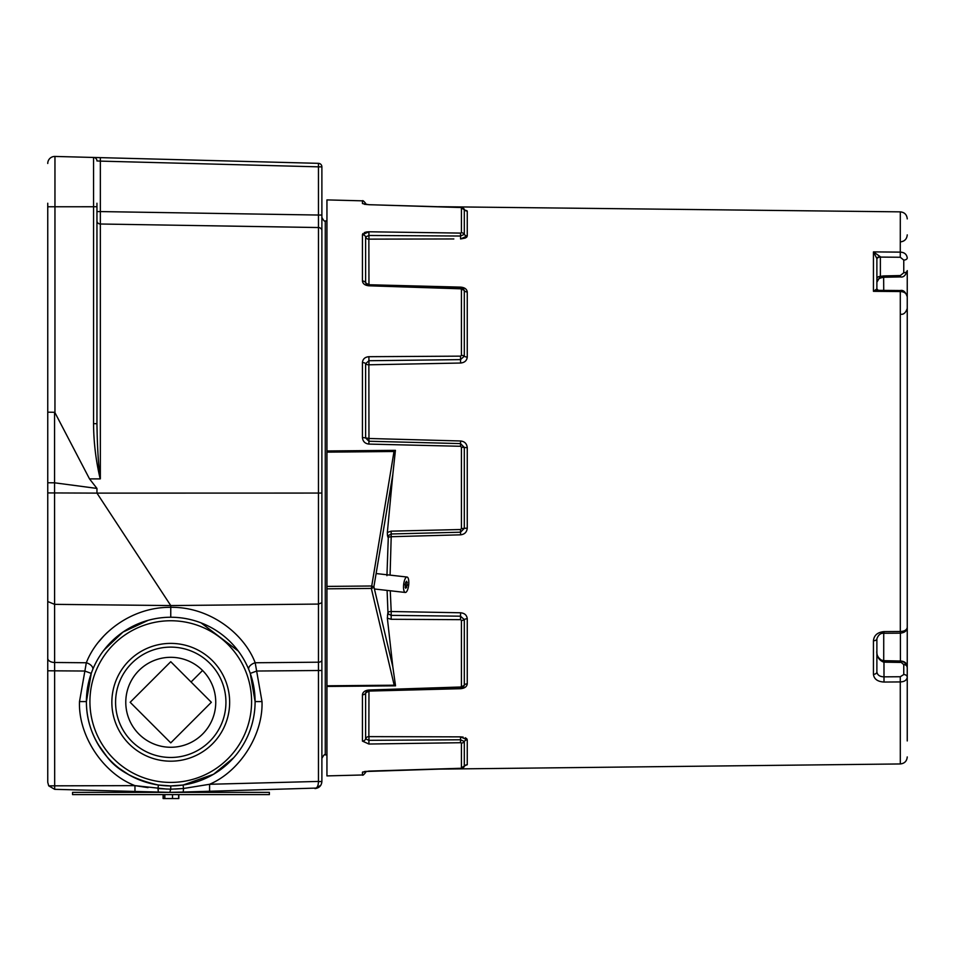 <?xml version="1.0" encoding="UTF-8"?>
<svg xmlns="http://www.w3.org/2000/svg" width="955" height="955" viewBox="0 0 955 955"><rect width="100%" height="100%" fill="white"/><g stroke="black" fill="none" stroke-linecap="round" stroke-linejoin="round"><path stroke-width="1.43" d="M464.249 209.193L464.309 209.312A3.378 3.331 180 0 0 461.42 207.545L368.893 204.704L362.434 203.546L362.434 200.837L326.944 199.905L326.944 775.902L362.434 774.983L362.434 772.261L368.893 771.103L461.42 768.262L461.42 743.086L460.513 742.715L461.42 743.086A3.378 3.032 180 0 0 464.309 741.486L464.309 766.495A3.378 3.331 180 0 1 461.42 768.262M395.418 450.342L394.009 451.5L326.944 452.145L326.944 450.963L395.418 450.342L392.839 474.384L373.894 586.74A2.817 1.97 166.7 0 1 371.328 588.423L326.944 588.829M326.944 586.406L371.328 586L373.894 586.74L392.839 666.924L395.537 685.833L394.188 685.201L371.328 588.423L394.009 451.5M460.513 287.933L463.7 289.222L464.309 290.714L464.309 356.203L460.513 359.617L368.905 360.727L365.622 363.688L365.622 437.927L368.905 441.246L460.513 443.598L464.309 447.429L464.309 528.378L460.513 532.21L391.156 533.976L388.351 535.612L387.861 537.092L387.455 535.337L387.348 532.484L391.144 531.159L460.513 529.524L461.42 528.628L461.42 447.179L460.513 446.283L368.893 444.087C364.953 443.598 362.805 441.401 362.434 437.486L362.434 362.578C362.793 359.02 364.941 357.063 368.893 356.693L460.513 356.143L461.42 355.367L461.42 289.461L460.513 288.804L368.893 285.796C364.953 285.378 362.805 283.778 362.434 280.997L362.434 234.703L368.893 231.779L460.513 233.092L461.42 232.722L461.42 207.545M386.942 575.662L388.351 535.612L387.455 535.337M466.792 210.673L465.216 210.279L467.258 211.091A3.378 3.331 180 0 1 464.309 209.312L464.309 234.333L460.513 236.028L368.905 235.479L365.622 236.947L365.622 282.835L368.928 284.805L368.893 285.796M453.828 238.953L368.964 239.132L368.893 231.779L366.41 231.97M366.362 231.981L364.309 232.59M362.924 233.545L362.434 234.703A3.378 2.972 180 0 1 365.622 236.947A3.378 2.972 180 0 0 368.857 239.192L368.964 284.745L460.573 287.121C464.631 287.455 466.852 289.079 467.258 291.967L467.258 357.039C466.864 360.632 464.631 362.625 460.573 363.031L368.857 364.798L368.964 438.488L460.573 440.983C464.631 441.437 466.852 443.681 467.258 447.692L467.258 528.115C466.864 532.126 464.631 534.358 460.573 534.824L391.204 536.71L390.082 575.125M362.924 771.891L362.434 772.261A3.378 3.343 180 0 0 364.488 771.509M390.261 590.763L391.204 611.51L460.573 612.776C464.631 613.17 466.852 615.175 467.258 618.768L467.258 683.84C466.864 686.729 464.631 688.34 460.573 688.698L368.964 691.074L368.857 736.627A3.378 2.972 0 0 0 365.622 738.86L368.905 740.328L460.513 739.779L460.513 742.715L368.893 744.029L362.434 741.104L362.434 694.81C362.793 692.029 364.941 690.441 368.893 690.011L460.513 687.003L461.42 686.347L461.42 620.452L460.513 619.664L391.144 619.282L387.348 618.148L387.861 612.668L388.351 613.922L391.156 615.366L460.513 616.19L460.513 619.664M368.964 691.074L365.622 692.972A3.378 2.435 180 0 1 362.434 694.81M387.861 612.668L388.351 613.922A3.378 1.349 146.9 0 1 387.455 615.115M460.585 238.941L465.264 238.07M466.124 237.592L466.744 237.079M466.828 236.995L467.258 235.945L460.573 238.941L460.513 233.092M362.434 280.997A3.378 2.435 180 0 1 365.622 282.835A3.378 2.435 180 0 0 368.857 284.662M463.139 737.105L460.573 736.866L467.258 739.874L466.828 738.824M466.732 738.716L465.264 737.738M465.216 765.528L467.258 764.728L465.216 765.528M362.434 362.578A3.378 1.468 180 0 1 365.622 363.688A3.378 1.468 180 0 0 368.857 364.798M362.434 437.486L368.857 438.381M391.144 531.159L391.204 536.71M368.857 736.627L460.573 736.866L460.513 739.779L464.309 741.486A3.378 3.032 0 0 1 467.258 739.874L467.258 764.728A3.378 3.331 0 0 0 464.309 766.495L464.237 766.614M368.857 691.145A3.378 2.435 -0 0 0 365.622 692.972L365.622 738.86A3.378 2.972 180 0 1 362.434 741.104M391.144 619.282L391.204 611.51M880.367 256.752A3.486 1.815 0 0 0 876.881 258.578L873.443 251.893L880.367 256.752L880.367 276.401A3.486 2.149 0 0 0 876.881 278.55M883.733 290.392L883.638 275.923L880.367 276.401L876.881 282.167L876.881 258.578L876.881 288.959L876.881 258.578M900.29 633.165L883.996 633.272C880.725 632.914 878.361 634.765 876.881 638.823A3.486 1.934 180 0 1 873.443 640.757C874.016 635.302 877.55 632.258 884.008 631.601L900.302 631.494L900.29 290.535C903.287 289.783 905.603 291.884 907.25 296.838L907.25 627.483C907.011 630.801 904.695 632.699 900.29 633.165L900.302 631.494C904.385 631.362 906.701 630.025 907.25 627.483L907.25 296.838C906.701 293.483 904.385 291.717 900.302 291.55L873.443 291.311L876.881 288.959L878.278 290.344L873.443 291.311L873.443 251.893L900.302 252.132C904.385 252.323 906.701 254.257 907.25 257.922A3.486 2.149 180 0 1 903.764 260.07L900.267 257.253L880.367 257.086A3.486 2.149 -0 0 0 876.881 259.235M907.25 298.521L907.25 270.611A3.486 2.149 180 0 1 903.764 272.76L903.764 260.07M907.25 270.611C905.686 275.482 903.406 277.583 900.386 276.914L900.314 275.565L903.764 272.76M907.25 348.324L907.25 358.244L907.25 348.324M880.283 659.833L883.733 660.669L900.41 661.015C904.409 661.194 906.689 662.949 907.25 666.28A3.486 2.149 180 0 1 907.202 666.662M907.25 666.28L907.25 358.244M883.745 662.161C878.898 660.275 876.606 656.479 876.881 650.773C876.26 655.381 878.552 658.926 883.769 661.421L883.972 662.161L883.769 661.421M876.881 638.823L876.881 671.974C877.394 675.066 879.758 676.701 883.972 676.844L900.267 676.737L903.764 674.54L903.764 664.632A3.486 2.746 0 0 1 907.25 667.378L907.25 677.286C906.701 680.235 904.385 681.786 900.302 681.93L884.008 682.049C877.55 681.643 874.028 679.065 873.443 674.326L873.443 640.757M903.764 664.632L900.374 661.696L884.032 661.421M903.764 674.54A3.486 2.746 0 0 1 907.25 677.286L907.25 717.885M876.881 654.772L876.881 671.974A3.486 2.352 180 0 1 873.443 674.326M876.881 286.428L876.881 290.439M392.839 666.924L387.348 618.148M391.096 611.427A3.378 1.48 176.8 0 0 387.957 612.549L387.097 590.405M387.348 532.484L392.839 474.384M907.25 740.949L907.25 705.196M394.188 685.201L326.944 685.797L326.944 686.442L395.537 685.833M406.639 581.189L405.015 584.4L405.696 588.292L407.319 585.081L406.639 581.189M405.171 587.313L406.639 587.48M405.015 584.818L407.319 585.081M405.624 582.252L407.319 582.443M406.173 592.124A7.759 2.519 96.4 0 0 408.788 583.744A7.759 2.519 96.4 0 0 407.033 577.035A7.759 2.519 96.4 0 0 406.173 577.357A7.759 2.519 96.4 0 0 403.547 585.737A7.759 2.519 96.4 0 0 405.302 592.458A7.759 2.519 96.4 0 0 406.173 592.124M178.824 794.62L178.824 798.559L163.114 798.559L163.114 794.62M163.293 798.559L163.293 794.62M164.833 798.559L164.833 794.62M172.509 798.559L172.509 794.62M178.633 798.559L178.633 794.62M209.766 741.307A55.175 55.175 0 0 0 209.766 663.271A55.175 55.175 0 0 0 131.742 663.271A55.175 55.175 0 0 0 131.742 741.307A55.175 55.175 0 0 0 209.766 741.307M129.104 660.645A58.9 58.9 0 0 1 212.404 660.645A58.9 58.9 0 0 1 212.404 743.933A58.9 58.9 0 0 1 129.104 743.933A58.9 58.9 0 0 1 129.104 660.645M170.754 742.883L211.353 702.283L170.754 661.696L130.155 702.283L170.754 742.883L211.353 702.283L170.754 661.696L130.155 702.283L170.754 742.883M202.567 670.482A44.981 44.981 0 0 0 138.953 670.482A44.981 44.981 0 0 0 138.953 734.097A44.981 44.981 0 0 0 202.567 734.097A44.981 44.981 0 0 0 202.567 670.482L191.06 681.989M269.37 794.62L269.37 792.375L72.556 792.375L72.556 794.62L269.37 794.62M47.75 487.91L47.75 203.236M96.956 203.236L96.956 423.698C97.135 437.999 97.899 462.709 100.347 478.837L100.191 478.885C95.906 460.799 93.686 442.404 93.554 423.698L93.554 157.456L318.457 163.341A3.51 3.51 0 0 1 321.883 166.862A3.51 3.51 0 0 0 318.457 163.341L318.457 166.839L100.347 161.12L100.347 157.635M119.172 768.321L129.379 775.09M321.883 487.91L321.883 217.394C323.638 220.712 324.772 221.882 325.273 220.915L325.273 754.904C324.772 753.925 323.638 755.107 321.883 758.413M96.956 211.58L100.347 211.58L100.347 161.12L96.956 160.941A3.486 3.486 0 0 0 93.554 157.456L54.96 156.441A7.031 7.031 0 0 0 47.75 163.472A7.031 7.031 0 0 1 54.96 156.441L54.96 206.769L47.75 206.769M166.862 785.846L158.387 785.022L170.754 785.929A84.35 84.35 0 0 1 86.404 701.579L91.262 673.406L86.404 701.579A84.35 84.35 0 0 1 170.754 617.24A84.35 84.35 0 0 1 255.104 701.579A84.35 84.35 0 0 1 170.754 785.929L183.121 785.022L175.075 785.822M321.883 260.082L321.883 781.512C321.537 785.678 319.233 788.03 314.983 788.603L320.773 785.32M106.9 756.694L97.828 743.969M231.062 760.562L216.904 772.189M170.754 789.152L170.754 785.929A84.35 84.35 0 0 1 86.404 701.579C86.332 721.574 93.16 739.946 106.888 756.682C116.928 770.148 134.094 779.602 158.387 785.022L158.005 788.591L170.754 789.188L183.479 788.496L175.075 789.045M316.296 788.078L182.978 792.053L209.587 791.361L209.587 784.282L183.479 788.496L183.121 785.022L213.538 774.278L233.76 757.661M96.956 206.746L54.96 206.769L54.96 412.679L89.519 478.885L96.956 488.435L96.956 493.114L47.75 492.911L47.75 412.178L54.554 412.285L54.554 482.8L47.75 482.764M54.554 482.8L54.59 604.348L170.754 605.566L170.754 617.24A84.35 84.35 0 0 0 86.404 701.579L79.504 701.579L86.332 662.758C97.613 633.38 131.706 606.843 170.754 607.32C209.479 606.723 243.979 633.368 255.188 662.758L318.457 662.197L318.457 493.067L96.956 493.114L170.754 605.566L318.457 604.073L321.883 602.712L321.883 670.505L318.457 670.505L318.457 662.197A3.51 2.077 0 0 0 321.883 660.12M47.75 543.502L47.75 601.531L54.59 604.348L54.686 789.331L48.717 785.846L47.75 782.3L47.75 492.911M148.025 787.636L134.953 785.631L48.717 785.846M54.59 571.484L54.59 553.267M47.75 601.531L47.75 670.78L84.768 671.031L91.262 673.406M314.983 788.603C317.167 788.09 318.325 785.762 318.457 781.608L318.457 782.109M318.242 784.174L317.931 785.404M317.43 786.622L316.941 787.409M321.883 781.512L318.457 781.608L321.883 781.429M318.457 166.862L321.883 166.862L321.883 230.656A3.51 3.128 0 0 0 318.457 227.541L318.457 215.209M318.469 222.36L318.457 493.067L321.883 493.043M96.956 423.698L93.554 423.698M96.956 160.941A3.486 3.486 0 0 0 93.554 157.456A3.486 3.486 0 0 1 96.956 160.941M318.457 166.839L318.457 215.042L100.347 211.58L100.347 223.971M318.457 227.541L100.347 224.007L100.347 478.837M166.862 789.093L134.953 785.631L134.989 791.444L169.775 792.352L170.754 789.188M54.686 789.331L134.989 791.444M248.813 669.622A7.091 4.011 157.7 0 1 255.188 662.758L262.004 701.579C263.21 734.658 240.003 771.258 209.587 784.282L183.479 788.496A7.091 0.68 -91.5 0 1 182.978 792.053L169.775 792.352M86.308 662.842L85.95 664.668M107.533 632.27L105.516 634.227M103.725 636.066L98.831 641.712M103.176 651.107L114.528 638.716M148.168 620.32L122.992 632.067L103.94 650.104M47.75 658.329A7.031 4.154 180 0 0 54.59 662.484L86.332 662.758A7.091 4.011 -157.7 0 1 92.695 669.622M238.332 651.107L201.051 622.863M262.004 701.579L255.104 701.579L250.258 673.406L256.752 671.031L318.457 670.505L318.457 781.429L209.587 784.282M54.59 482.812L96.956 488.435M89.519 478.885L100.191 478.885M460.573 534.824L460.513 529.524M467.258 528.115L461.42 528.628M467.258 447.692L461.42 447.179M460.573 440.983L460.513 446.283M368.964 438.488L368.893 444.087M368.964 364.703L368.893 356.693M460.573 363.031L460.513 356.143M467.258 357.039A3.378 1.576 180 0 1 464.309 356.203A3.378 1.576 180 0 0 461.42 355.367M467.258 291.967A3.378 2.352 180 0 1 464.309 290.714A3.378 2.352 180 0 0 461.42 289.461M368.928 284.805L460.525 287.801L460.513 288.804M467.258 211.091L467.258 235.945A3.378 3.032 180 0 1 464.309 234.333A3.378 3.032 180 0 0 461.42 232.722M368.893 204.704L460.513 207.378M364.488 204.298A3.378 3.343 180 0 0 362.434 203.546M362.434 200.837C362.697 200.204 363.76 201.051 365.622 203.367L365.622 204.406M365.622 771.401L365.622 772.44C363.736 774.863 362.685 775.699 362.434 774.983M364.38 771.533L460.513 768.429M368.964 736.675L368.893 744.029M460.513 687.875L368.928 691.014L368.893 690.011M460.573 688.698L460.513 687.003M460.573 612.776L460.513 616.19L464.309 619.604L464.309 685.093A3.378 2.352 180 0 1 461.42 686.347M467.258 683.84A3.378 2.352 0 0 0 464.309 685.093L463.7 686.585L460.525 688.018M467.258 618.768A3.378 1.576 180 0 0 464.309 619.604A3.378 1.576 180 0 1 461.42 620.452M460.549 287.801L460.573 287.121M387.861 537.092L391.096 536.817M883.638 275.923L900.314 275.565M438.488 206.686L900.302 211.855L900.267 257.253M883.733 633.284L883.721 661.421M900.314 662.424L883.972 662.161L884.008 682.049M900.267 676.737L900.302 763.952C904.528 763.499 906.844 761.159 907.25 756.933M883.996 633.272L884.008 631.601M900.41 661.015L900.41 633.165M170.754 782.42A80.829 80.829 0 0 0 251.595 701.579A80.829 80.829 0 0 0 170.754 620.75A80.829 80.829 0 0 0 89.925 701.579A80.829 80.829 0 0 0 170.754 782.42M318.457 215.042L321.883 215.042M96.956 220.927A3.486 3.08 180 0 0 100.347 224.007M158.518 792.053A7.091 0.764 -90 0 1 158.017 788.591M134.953 785.631C103.104 773.478 78.155 735.66 79.504 701.579M460.525 207.331L465.204 210.375M365.622 203.367L366.123 204.466L368.905 204.657L364.38 204.286M460.525 768.477L465.204 765.433M366.123 771.342L365.622 772.44M878.278 290.344L900.29 290.535M877.179 280.782C877.585 279.123 879.77 277.953 883.709 277.26L900.386 276.914M900.374 314.123C903.346 314.911 905.638 313.025 907.25 308.429M907.25 667.378C905.638 662.806 903.346 660.92 900.374 661.696M900.41 241.89C904.576 241.388 906.856 239.048 907.25 234.87M900.302 211.855C904.528 212.308 906.844 214.648 907.25 218.886M900.302 763.952L438.488 769.121M374.42 588.984L405.302 592.458M376.115 573.549L407.033 577.035M326.944 754.844L325.273 754.904M326.944 220.975L325.273 220.915"/></g></svg>
